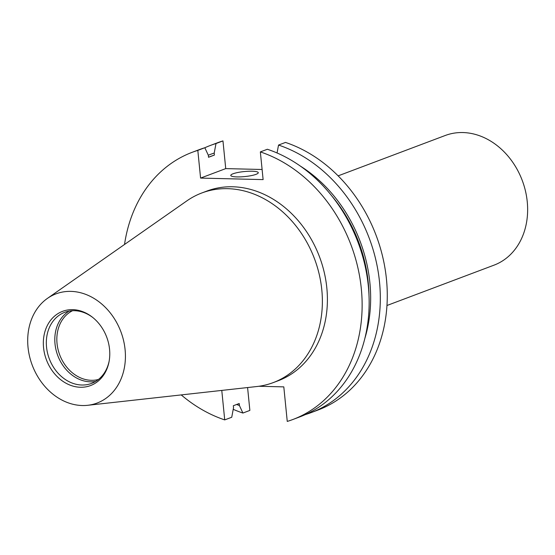 <?xml version="1.0" encoding="UTF-8"?>
<svg xmlns="http://www.w3.org/2000/svg" width="555" height="555" viewBox="0 0 555 555"><rect width="100%" height="100%" fill="white"/><g stroke="black" fill="none" stroke-linecap="round" stroke-linejoin="round"><path stroke-width="0.83" d="M338.127 175.859L445.193 135.51A69.264 56.249 69.4 0 1 527.25 201.729A69.264 56.249 69.4 0 1 494.047 265.144L386.974 305.493M331.543 195.631A132.416 107.531 69.4 0 1 368.256 282.724A132.416 107.531 69.4 0 1 368.985 294.982M252.074 171.224A13.82 2.518 174.3 0 1 258.276 172.695A13.82 2.518 174.3 0 1 251.172 175.637A13.82 2.518 174.3 0 1 236.985 176.906A13.82 2.518 174.3 0 1 230.783 175.435A13.82 2.518 174.3 0 1 237.887 172.487A13.82 2.518 174.3 0 1 252.074 171.224M197.816 150.384A142.767 115.939 -110.6 0 0 192.19 152.306L199.203 149.663A142.767 115.939 69.4 0 1 204.83 147.741L197.816 150.384L200.584 178.086L263.119 179.605L260.35 151.904L267.371 149.26A142.767 115.939 -110.6 0 1 367.944 282.564A142.767 115.939 -110.6 0 1 299.894 416.854L292.88 419.497A142.767 115.939 -110.6 0 0 360.93 285.208A142.767 115.939 -110.6 0 0 260.35 151.904M208.52 157.218L211.386 156.135A132.416 107.531 69.4 0 1 214.41 155.06L208.527 157.28L208.326 155.268L204.83 147.741A142.767 115.939 -110.6 0 1 210.38 145.452L217.338 142.829A142.767 115.939 69.4 0 1 222.964 140.908L225.732 168.609L262.106 169.49M87.704 405.296L256.868 386.523A101.322 82.279 -110.6 0 0 273.233 382.61A101.322 82.279 -110.6 0 0 319.18 274.142A101.322 82.279 -110.6 0 0 227.612 188.672A101.322 82.279 -110.6 0 0 201.777 192.987A101.322 82.279 -110.6 0 0 186.896 200.848L47.418 298.396A58.337 47.376 -110.6 0 0 31.136 362.04A58.337 47.376 -110.6 0 0 82.258 405.525A58.337 47.376 -110.6 0 0 87.704 405.296A58.337 47.376 -110.6 0 0 124.695 346.403A58.337 47.376 -110.6 0 0 70.86 291.382A58.337 47.376 -110.6 0 0 47.418 298.396M201.777 192.987L206.807 191.093A101.322 82.279 69.4 0 1 232.642 186.771A101.322 82.279 69.4 0 1 324.21 272.248A101.322 82.279 69.4 0 1 278.263 380.716L273.233 382.61M72.684 309.648A39.662 32.204 69.4 0 1 92.449 317.231A39.662 32.204 69.4 0 1 109.099 361.423A39.662 32.204 69.4 0 1 80.433 387.258A39.662 32.204 69.4 0 1 43.561 347.652A39.662 32.204 69.4 0 1 72.684 309.648M109.203 360.84A37.983 30.844 69.4 0 1 91.54 383.401A37.983 30.844 69.4 0 1 81.849 385.017A37.983 30.844 69.4 0 1 47.522 352.973A37.983 30.844 69.4 0 1 64.748 312.312A37.983 30.844 69.4 0 1 74.432 310.689A37.983 30.844 69.4 0 1 92.907 317.599M72.545 310.71A36.845 29.921 -110.6 0 0 57.04 343.51A36.845 29.921 -110.6 0 0 98.457 379.454M95.626 381.417A37.983 30.844 69.4 0 1 90.326 381.826A37.983 30.844 69.4 0 1 55.014 343.892A37.983 30.844 69.4 0 1 69.132 311.098M285.499 142.427A142.767 115.939 69.4 0 1 386.072 275.731A142.767 115.939 69.4 0 1 318.029 410.02L311.071 412.642A142.767 115.939 -110.6 0 0 379.114 278.353A142.767 115.939 -110.6 0 0 278.541 145.056L285.499 142.427M247.585 387.556L249.868 410.423L242.903 413.045A142.767 115.939 -110.6 0 1 233.225 409.333M277.049 152.972L278.541 145.056M225.732 168.609L200.584 178.086M222.964 140.908L216.006 143.53L214.209 153.055A134.386 109.134 -110.6 0 0 208.305 155.233M214.41 155.06L214.209 153.055M216.006 143.53A142.767 115.939 -110.6 0 0 210.38 145.452M236.624 404.491A134.386 109.134 -110.6 0 0 239.413 405.518L242.903 413.045M221.778 390.422L224.72 419.899L231.733 417.256L233.523 407.738L233.329 405.733L239.212 403.513L239.413 405.518M292.88 419.497A142.767 115.939 -110.6 0 1 287.254 421.418L283.806 386.877L258.894 386.266M311.071 412.642A142.767 115.939 -110.6 0 1 305.444 414.564L305.437 414.564M364.947 338.127A134.386 109.134 -110.6 0 0 300.033 165.883M192.19 152.306A142.767 115.939 -110.6 0 0 124.528 244.464M181.228 394.917A142.767 115.939 -110.6 0 0 224.72 419.899"/></g></svg>
